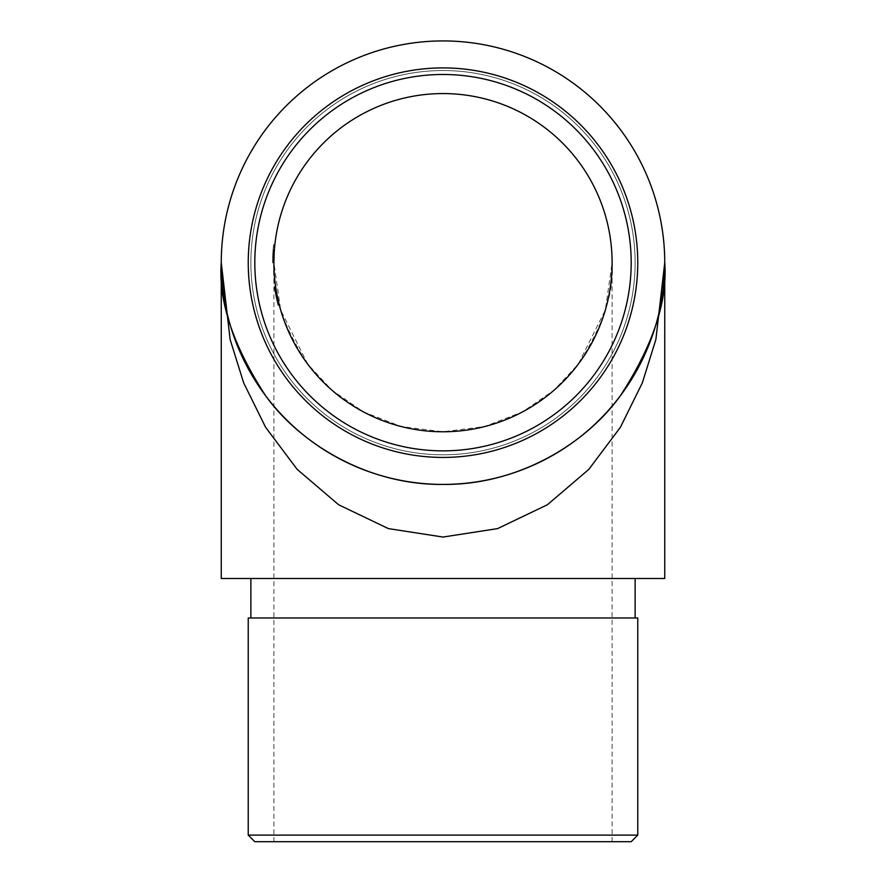 <?xml version="1.0" encoding="UTF-8"?>
<svg xmlns="http://www.w3.org/2000/svg" width="886" height="886" viewBox="0 0 886 886"><rect width="100%" height="100%" fill="white"/><g stroke="black" fill="none" stroke-linecap="round" stroke-linejoin="round"><path stroke-width="0.66" stroke-dasharray="4.43 3.32" d="M612.104 262.677A169.104 169.104 0 0 0 358.453 116.221A169.104 169.104 0 0 0 358.453 409.122A169.104 169.104 0 0 0 612.104 262.677C614.363 292.07 603.089 325.882 578.281 364.135C552.332 400.45 500.402 432.446 443 431.77C385.598 432.446 333.668 400.45 307.719 364.135C282.911 325.882 271.637 292.07 273.896 262.677L280.663 310.022L307.719 364.135L331.807 390.084L363.426 411.879L401.38 426.576L443 431.77L484.62 426.576L522.574 411.879L554.193 390.084L578.281 364.135L605.337 310.022L612.104 262.677L612.104 841.7L273.896 841.7L612.104 841.7M278.06 299.966L276.709 299.966L277.994 305.293L274.66 289.224A170.422 170.422 0 0 1 274.394 287.441L277.994 305.293L274.328 286.986L277.883 304.85L279.245 304.85L275.657 286.986L278.791 303.067A169.104 169.104 0 0 0 279.245 304.85A169.104 169.104 0 0 1 276 289.224L275.723 287.441A169.104 169.104 0 0 0 279.245 304.85A169.104 169.104 0 0 1 276 289.224L275.723 287.441A169.104 169.104 0 0 0 279.245 304.85L277.24 296.145A169.104 169.104 0 0 1 276.897 294.362L278.791 303.067A169.104 169.104 0 0 0 279.245 304.85L277.883 304.85A170.422 170.422 0 0 1 277.44 303.067L278.791 303.067L277.44 303.067L275.158 292.17L276.487 292.17L275.158 292.17L274.328 286.986L275.657 286.986L279.356 305.293L275.723 287.441A169.104 169.104 0 0 0 276 289.224L279.356 305.293L275.657 286.986L274.328 286.986L275.668 294.938L276.72 299.989L278.071 299.989M277.861 299.047A169.104 169.104 0 0 1 277.473 297.264A169.104 169.104 0 0 0 277.861 299.047L276.51 299.047L277.861 299.047M272.91 252.1L272.578 262.898L273.076 249.73L272.7 256.275L272.966 251.292L274.283 251.292L273.984 257.317A169.104 169.104 0 0 0 273.896 262.677A169.104 169.104 0 0 1 274.018 256.198L273.973 257.726A169.104 169.104 0 0 0 273.896 262.677A169.104 169.104 0 0 1 274.04 255.777L273.962 258.07A169.104 169.104 0 0 0 273.896 262.677A169.104 169.104 0 0 1 274.372 249.952A169.104 169.104 0 0 0 274.228 252.167L274.04 255.777A169.104 169.104 0 0 0 273.896 262.677A169.104 169.104 0 0 1 273.907 260.473L274.217 252.3A169.104 169.104 0 0 1 274.372 249.952A169.104 169.104 0 0 0 273.896 262.677A169.104 169.104 0 0 1 274.793 245.267A169.104 169.104 0 0 0 274.206 252.41A169.104 169.104 0 0 1 274.848 244.813A169.104 169.104 0 0 0 273.896 262.677A169.104 169.104 0 0 1 274.848 244.813A169.104 169.104 0 0 0 273.896 262.677A169.104 169.104 0 0 1 273.907 260.473L274.018 256.176A169.104 169.104 0 0 0 273.896 262.677A169.104 169.104 0 0 1 274.007 256.685L273.962 258.07A169.104 169.104 0 0 0 273.896 262.677A169.104 169.104 0 0 1 274.372 249.952A169.104 169.104 0 0 0 274.217 252.244L274.018 256.176A169.104 169.104 0 0 0 273.896 262.677A169.104 169.104 0 0 1 274.007 256.685L274.283 251.292L274.206 252.477L272.888 252.477L272.966 251.292L272.755 255.079L274.073 255.079L274.283 251.292L274.018 256.298L274.394 249.73L273.076 249.73L272.91 252.1L274.228 252.1M272.888 252.41L274.206 252.41L272.888 252.41L273.076 249.73L272.722 255.777A170.422 170.422 0 0 0 272.578 262.677A170.422 170.422 0 0 1 272.655 257.726L272.7 256.198A170.422 170.422 0 0 0 272.578 262.677A170.422 170.422 0 0 1 272.666 257.317L272.6 260.473A170.422 170.422 0 0 0 272.578 262.677A170.422 170.422 0 0 1 273.519 244.813A170.422 170.422 0 0 0 272.578 262.677A170.422 170.422 0 0 1 273.519 244.813A170.422 170.422 0 0 0 272.888 252.41A170.422 170.422 0 0 1 273.475 245.267A170.422 170.422 0 0 0 272.578 262.677A170.422 170.422 0 0 1 272.888 252.41L274.206 252.41A169.104 169.104 0 0 0 273.896 262.677A169.104 169.104 0 0 1 274.372 249.952A169.104 169.104 0 0 0 274.217 252.244L272.899 252.244A170.422 170.422 0 0 1 273.054 249.952L274.372 249.952L273.054 249.952A170.422 170.422 0 0 0 272.578 262.677L273.896 262.677L273.896 841.7M273.929 259.388L273.896 262.898L274.018 256.275L273.907 261.337L273.94 258.657L273.929 259.388L272.611 259.388M276.642 299.678L275.557 294.362A170.422 170.422 0 0 0 275.9 296.145L277.994 305.293L279.356 305.293L277.24 296.145L279.356 305.293L277.994 305.293L279.356 305.293L277.994 305.293L276.642 299.678L277.994 299.678M664.744 578.503L221.256 578.503M443 578.503L635.129 578.503L443 578.503M635.129 262.677A192.129 192.129 0 0 0 346.935 96.286A192.129 192.129 0 0 0 346.935 429.068A192.129 192.129 0 0 0 635.129 262.677A192.129 192.129 0 0 0 346.935 96.286A192.129 192.129 0 0 0 346.935 429.068A192.129 192.129 0 0 0 635.129 262.677A192.129 192.129 0 0 0 346.935 96.286A192.129 192.129 0 0 0 346.935 429.068A192.129 192.129 0 0 0 635.129 262.677A192.129 192.129 0 0 0 443 70.537A192.129 192.129 0 0 0 250.871 262.677A192.129 192.129 0 0 0 443 454.806A192.129 192.129 0 0 0 635.129 262.677M664.744 262.677A221.744 221.744 0 0 0 332.128 70.636A221.744 221.744 0 0 0 332.128 454.706A221.744 221.744 0 0 0 664.744 262.677C667.701 301.218 652.916 345.562 620.388 395.721C586.366 443.332 518.277 485.295 443 484.409C367.723 485.295 299.634 443.332 265.612 395.721C233.084 345.562 218.299 301.218 221.256 262.677L230.127 339.504L243.683 382.907L265.612 427.296L297.198 469.392L338.651 504.776L388.422 528.61L443 537.049L497.578 528.61L547.349 504.776L588.802 469.392L620.388 427.296L642.317 382.907L655.873 339.504L664.744 262.677L660.48 305.936L664.744 262.677M637.765 262.677A194.765 194.765 0 0 0 345.618 94.005A194.765 194.765 0 0 0 345.618 431.338A194.765 194.765 0 0 0 637.765 262.677A194.765 194.765 0 0 0 345.618 94.005A194.765 194.765 0 0 0 345.618 431.338A194.765 194.765 0 0 0 637.765 262.677A194.765 194.765 0 0 0 443 67.912A194.765 194.765 0 0 0 248.235 262.677A194.765 194.765 0 0 0 443 457.442A194.765 194.765 0 0 0 637.765 262.677M254.814 262.677A188.186 188.186 0 0 1 537.093 99.697A188.186 188.186 0 0 1 537.093 425.645A188.186 188.186 0 0 1 254.814 262.677M248.235 617.985L637.765 617.985M254.814 841.7L631.186 841.7M637.765 835.121L248.235 835.121M272.866 252.798L272.91 252.167A170.422 170.422 0 0 1 273.054 249.952A170.422 170.422 0 0 0 272.578 262.677A170.422 170.422 0 0 1 272.644 258.07L272.689 256.685A170.422 170.422 0 0 0 272.578 262.677A170.422 170.422 0 0 1 272.644 258.07L272.6 260.473A170.422 170.422 0 0 0 272.578 262.677L273.896 262.677L272.578 262.677A170.422 170.422 0 0 1 272.722 255.777L273.076 249.73L274.394 249.73L273.076 249.73L272.866 252.798L274.184 252.798M272.788 254.193L274.106 254.193L272.788 254.193M273.298 247.05L274.616 247.05L273.298 247.05M273.475 245.267L274.793 245.267L273.475 245.267M272.589 261.337L273.907 261.337L272.589 261.337L273.907 261.337L274.018 256.342L272.7 256.342L274.018 256.342L274.283 251.292L272.966 251.292L272.689 256.685L274.007 256.641L272.689 256.641A170.422 170.422 0 0 0 272.578 262.677L273.896 262.677L272.578 262.677A170.422 170.422 0 0 1 273.054 249.952A170.422 170.422 0 0 0 272.899 252.3L274.217 252.3M272.578 262.898L273.896 262.898M272.633 258.657L273.94 258.657M274.073 255.079L272.755 255.079L272.888 252.477M273.519 244.813L274.848 244.813L273.519 244.813M272.7 256.275L274.018 256.275L273.907 261.337L274.283 251.292L274.018 256.298L272.7 256.298M272.6 260.473L273.907 260.473L272.6 260.473M272.966 251.292L274.283 251.292M272.899 252.3L273.076 249.73L274.394 249.73L273.076 249.73L274.394 249.73L273.076 249.73L272.899 252.244A170.422 170.422 0 0 1 273.054 249.952L274.372 249.952L273.054 249.952A170.422 170.422 0 0 0 272.578 262.677L273.896 262.677L272.578 262.677A170.422 170.422 0 0 1 272.711 256.176L272.899 252.244M273.021 250.373L274.35 250.373M272.91 252.167L274.228 252.167M272.7 256.342L274.018 256.342M272.766 254.659L274.084 254.659L272.766 254.659M272.81 253.795L274.128 253.795L272.81 253.795M273.076 249.73L272.711 256.176A170.422 170.422 0 0 0 272.578 262.677L273.896 262.677M274.328 286.986L277.994 305.293L275.9 296.145L277.24 296.145L278.902 303.51L275.923 288.781L277.24 296.145L275.9 296.145L277.24 296.145L275.9 296.145L274.328 286.986L275.657 286.986L274.328 286.986L275.269 292.79L276.598 292.79L275.269 292.79L276.598 292.79L275.269 292.79L274.594 288.781L275.923 288.781L274.594 288.781L275.181 292.302L276.51 292.302L275.181 292.302L276.21 297.641L277.551 297.641L276.21 297.641L277.883 304.85A170.422 170.422 0 0 1 274.394 287.441L275.723 287.441L274.394 287.441L275.723 287.441L274.394 287.441L274.66 289.224L276 289.224L274.66 289.224A170.422 170.422 0 0 0 277.883 304.85L279.245 304.85L277.883 304.85A170.422 170.422 0 0 1 274.394 287.441L275.723 287.441L274.394 287.441L274.66 289.224L276 289.224L274.66 289.224A170.422 170.422 0 0 0 277.883 304.85L279.245 304.85L277.883 304.85A170.422 170.422 0 0 1 277.44 303.067L278.791 303.067L277.44 303.067L275.158 292.17L274.328 286.986L275.657 286.986M275.723 295.248L277.063 295.248M276.521 299.091L277.872 299.091M277.551 303.51L278.902 303.51L277.551 303.51L278.902 303.51L277.551 303.51L275.9 296.145L277.551 303.51M276.809 300.387L278.16 300.387L276.809 300.387M276.532 299.158L277.883 299.158M275.391 293.465L276.72 293.465M275.446 293.798L276.786 293.798M275.635 294.805L276.975 294.805M275.668 294.972L277.008 294.972M274.461 287.939L275.801 287.939M275.989 296.589L277.329 296.589L278.082 300.055L277.329 296.589L275.989 296.577M276.731 300.055L278.082 300.055L276.731 300.055M276.133 297.264L277.473 297.264L276.133 297.264A170.422 170.422 0 0 0 276.51 299.047A170.422 170.422 0 0 1 276.133 297.264M275.037 291.505L276.377 291.505L275.037 291.516M275.557 294.362L276.897 294.362M276.676 299.822L278.027 299.822M277.318 302.569L278.669 302.569M276.753 300.166L278.104 300.166L276.753 300.166M275.69 295.093L277.03 295.093M275.025 291.461L276.366 291.461L275.025 291.461M274.594 288.781L275.923 288.781L274.594 288.781L275.9 296.145L277.24 296.145L275.9 296.145L274.594 288.781M276.842 300.52L278.182 300.52M272.666 257.317L273.984 257.317M272.7 256.198L274.018 256.198M272.655 257.726L273.973 257.726M272.722 255.777L274.04 255.777L272.722 255.777M272.644 258.07L273.962 258.07L272.644 258.07M272.689 256.685L274.007 256.685L272.689 256.685M272.711 256.176L274.018 256.176L272.711 256.176M275.668 294.938L277.008 294.938M276.377 298.416L277.717 298.416L276.377 298.416M225.52 305.936L221.256 262.677L225.52 305.936"/><path stroke-width="1.33" d="M612.104 262.677A169.104 169.104 0 0 0 358.453 116.221A169.104 169.104 0 0 0 358.453 409.122A169.104 169.104 0 0 0 612.104 262.677M274.394 249.73L274.206 252.41M274.217 252.233L273.907 261.337M221.256 262.677L221.256 578.503L664.744 578.503L664.744 262.677A221.744 221.744 0 0 0 332.128 70.636A221.744 221.744 0 0 0 332.128 454.706A221.744 221.744 0 0 0 664.744 262.677L655.873 339.504L642.317 382.907L620.388 427.307L588.802 469.403L547.349 504.776L497.578 528.61L443 537.049L388.411 528.61L338.651 504.776L297.198 469.392L265.612 427.296L243.683 382.907L230.127 339.493L221.256 262.677C218.299 301.218 233.084 345.562 265.612 395.721C299.634 443.332 367.723 485.295 443 484.409C518.277 485.295 586.366 443.332 620.388 395.721C652.916 345.562 667.701 301.218 664.744 262.677M631.186 262.677A188.186 188.186 0 0 0 348.907 99.697A188.186 188.186 0 0 0 348.907 425.645A188.186 188.186 0 0 0 631.186 262.677M637.765 262.677A194.765 194.765 0 0 1 345.618 431.338A194.765 194.765 0 0 1 345.618 94.005A194.765 194.765 0 0 1 637.765 262.677M637.765 835.121L631.186 841.7L254.814 841.7L248.235 835.121L637.765 835.121L637.765 617.985L248.235 617.985L248.235 835.121M274.206 252.477L274.073 255.079M635.129 617.985L635.129 578.503M250.871 617.985L250.871 578.503"/></g></svg>
